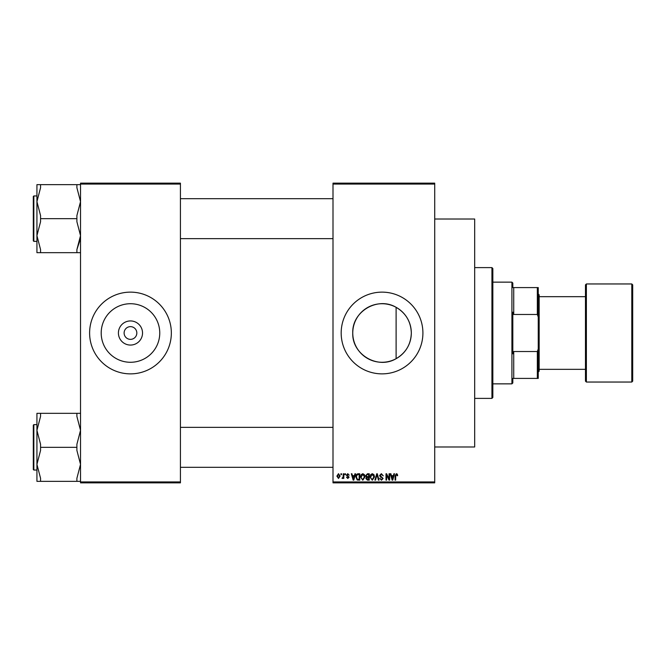 <?xml version="1.0" encoding="UTF-8"?>
<svg xmlns="http://www.w3.org/2000/svg" width="666" height="666" viewBox="0 0 666 666"><rect width="100%" height="100%" fill="white"/><g stroke="black" fill="none" stroke-linecap="round" stroke-linejoin="round"><path stroke-width="1" d="M142.532 333A12.063 12.063 0 0 1 130.478 345.063A12.063 12.063 0 0 1 118.415 333A12.063 12.063 0 0 1 130.478 320.937A12.063 12.063 0 0 1 142.532 333M124.117 333A6.36 6.36 0 0 0 130.478 339.36A6.36 6.36 0 0 0 136.83 333A6.36 6.36 0 0 0 130.478 326.64A6.36 6.36 0 0 0 124.117 333M101.199 333A29.279 29.279 0 0 0 130.478 362.279A29.279 29.279 0 0 0 159.757 333A29.279 29.279 0 0 0 130.478 303.721A29.279 29.279 0 0 0 101.199 333M89.61 333A40.867 40.867 0 0 0 130.478 373.867A40.867 40.867 0 0 0 171.345 333A40.867 40.867 0 0 0 130.478 292.133A40.867 40.867 0 0 0 89.61 333M396.103 358.683C377.73 369.73 351.815 354.429 352.764 333C351.839 311.555 377.689 296.278 396.103 307.317C405.827 313.053 410.897 321.62 411.322 333C410.922 344.347 405.844 352.913 396.103 358.683L396.103 307.317M411.322 333A29.279 29.279 0 0 1 382.043 362.279A29.279 29.279 0 0 1 352.764 333A29.279 29.279 0 0 1 382.043 303.721A29.279 29.279 0 0 1 411.322 333M341.175 333A40.867 40.867 0 0 0 382.043 373.867A40.867 40.867 0 0 0 422.91 333A40.867 40.867 0 0 0 382.043 292.133A40.867 40.867 0 0 0 341.175 333M434.715 184.057L333 184.057L333 183.15L434.715 183.15L434.715 482.85L333 482.85L333 481.943L434.715 481.943M340.925 473.767L341.5 473.767L341.5 474.675L340.925 474.675L340.925 473.767M344.888 473.767L345.471 473.767L345.471 474.675L344.888 474.675L344.888 473.767M354.936 473.767L355.536 473.767L353.779 480.128L353.171 480.128L351.332 473.767L351.931 473.767L352.431 475.666L354.437 475.666L354.936 473.767M364.46 474.683L365.035 476.864L362.804 480.211L360.572 476.939L361.147 474.658L362.804 473.684L364.46 474.683M373.959 474.683L374.525 476.864L372.294 480.211L370.071 476.939L370.646 474.658L372.302 473.684L373.959 474.683M381.368 473.684L383.283 475.832L381.318 474.425L380.144 475.516L383.116 478.463L381.468 480.211L379.728 478.313L381.452 479.462L382.534 478.446L382.359 477.797L380.444 477.039L379.562 475.532L381.368 473.684M393.906 473.767L394.505 473.767L392.749 480.128L392.141 480.128L390.301 473.767L390.9 473.767L391.4 475.666L393.406 475.666L393.906 473.767M333 184.057L333 481.943M397.302 474.134L397.644 475.666L397.069 475.749L396.37 474.425L395.746 474.908L395.662 480.128L395.088 480.128L395.088 475.807L396.395 473.684L397.302 474.134M389.061 473.767L389.635 473.767L389.635 480.128L389.019 480.128L386.58 475.025L386.58 480.128L386.005 480.128L386.005 473.767L386.621 473.767L389.061 478.854L389.061 473.767M376.731 473.767L377.297 473.767L379.004 480.128L378.413 480.128L377.048 474.508L375.516 480.128L374.916 480.128L376.731 473.767M367.457 473.767L369.247 473.767L369.247 480.128L367.449 480.128L365.859 478.529L366.483 477.197L365.692 475.632L367.457 473.767M358.058 473.767L359.748 473.767L359.748 480.128L357.217 480.011L355.869 476.981C355.719 475.174 356.443 474.1 358.058 473.767M347.769 473.684L349.184 475.174L347.735 474.35L346.953 475.066L349.101 477.156L347.794 478.471L346.462 477.156L347.777 477.813L348.518 477.247L346.378 475.183L347.769 473.684M343.24 473.767L343.814 473.767L343.814 478.388L343.24 478.388L343.24 477.655L342.549 478.471L341.999 478.23L343.132 477.106L343.24 473.767M338.495 473.684L340.101 476.082L338.495 478.471L336.879 476.132L338.495 473.684M180.428 482.85L80.528 482.85L80.528 481.943L180.428 481.943L180.428 482.85M180.428 184.057L80.528 184.057L80.528 183.15L180.428 183.15L180.428 481.943M80.528 184.057L80.528 481.943M392.665 478.263L393.206 476.406L391.6 476.406L392.407 479.462L392.665 478.263M372.294 479.462L373.951 476.856L372.302 474.425L370.646 476.956L370.895 478.396L372.294 479.462M368.664 479.378L368.664 477.48L366.974 477.547L366.442 478.421L368.664 479.378M368.664 476.739L368.664 474.508L366.841 474.592L366.275 475.632L367.524 476.739L368.664 476.739M362.795 479.462L364.46 476.856L362.812 474.425L361.155 476.956L361.397 478.396L362.795 479.462M359.174 479.378L359.174 474.508L358.133 474.508L356.676 475.441L356.452 476.989L357.326 479.254L359.174 479.378M353.696 478.263L354.237 476.406L352.63 476.406L353.438 479.462L353.696 478.263M338.503 477.813L339.518 476.082L338.478 474.35L337.462 476.082L338.503 477.813M512.82 378.413L513.727 378.413L512.82 378.413L512.82 382.95L511.913 383.857L492.84 383.857M512.82 287.587L513.727 287.587L512.82 287.587L512.82 283.05L511.913 282.143L492.84 282.143M537.337 287.587L538.253 287.587L538.253 317.033L537.337 314.477L537.337 287.587L513.727 287.587L513.727 314.477L512.82 312.188L512.82 353.812L513.727 351.523L513.727 378.413L537.337 378.413L537.337 351.523L538.253 348.967L538.253 378.413L537.337 378.413M511.913 383.857L511.913 282.143M513.727 351.523L537.337 351.523M538.253 317.033L538.253 348.967M513.727 314.477L537.337 314.477M491.933 267.607L492.84 268.523L492.84 397.477L491.933 398.393L491.933 267.607L474.675 267.607M434.715 219.022L474.675 219.022L474.675 446.978L434.715 446.978M80.27 239.294L76.89 249.633L76.89 252.672L40.568 252.672L40.568 249.633L36.93 235.664L40.568 221.695L40.568 215.626L36.93 201.656L36.93 252.672L40.568 252.672M33.3 218.656L33.3 196.503L33.841 195.954L33.841 241.367L33.3 240.817L33.3 218.656L33.3 239.552M80.528 184.649L76.89 184.649L76.89 187.687L80.528 201.656L76.89 215.626L76.89 218.656L40.568 218.656M76.89 184.649L36.93 184.649L36.93 201.656L40.568 187.687L40.568 184.649M76.89 218.656L76.89 221.695L80.528 235.664L76.89 249.633M76.89 252.672L80.528 252.672M80.528 413.328L76.89 413.328L76.89 416.367L80.528 430.336L76.89 444.305L76.89 450.374L80.528 464.344L76.89 478.313L76.89 481.352L40.568 481.352L40.568 478.313L36.93 464.344L40.568 450.374L40.568 444.305L36.93 430.336L40.568 416.367L40.568 413.328L36.93 413.328L36.93 481.352L40.568 481.352M33.3 469.497L33.3 425.183L33.841 424.633L33.841 470.046L33.3 469.497M76.89 413.328L40.568 413.328M76.89 447.344L40.568 447.344M76.89 481.352L80.528 481.352M632.7 284.865L632.7 381.135L631.793 382.043L631.793 283.957L632.7 284.865M539.16 369.33L585.472 369.33L585.472 381.135L585.472 284.865L586.38 283.957L586.38 382.043L631.793 382.043M538.253 293.947L539.16 294.855L539.16 371.145L538.253 372.053M585.472 333L585.472 296.67L539.16 296.67M491.933 398.393L474.675 398.393M180.428 198.676L333 198.676M180.428 238.636L333 238.636M33.841 195.954L36.93 195.954M33.841 241.367L36.93 241.367M333 467.324L180.428 467.324M333 427.364L180.428 427.364M33.841 470.046L36.93 470.046M33.841 424.633L36.93 424.633M586.38 283.957L631.793 283.957M586.38 382.043L585.472 381.135"/></g></svg>
